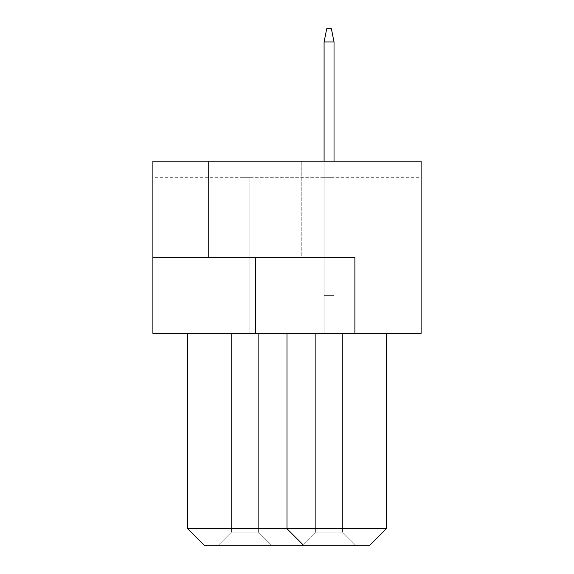 <?xml version="1.0" encoding="UTF-8"?>
<svg xmlns="http://www.w3.org/2000/svg" width="574" height="574" viewBox="0 0 574 574"><rect width="100%" height="100%" fill="white"/><g stroke="black" fill="none" stroke-linecap="round" stroke-linejoin="round"><path stroke-width="0.43" stroke-dasharray="2.87 2.15" d="M208.52 257.195L208.52 161.165L301.242 161.165L208.52 161.165L301.242 161.165L208.52 161.165L208.52 257.195L301.242 257.195L301.242 161.165L301.242 257.195L208.52 257.195M354.89 333.365L354.89 257.195L354.89 333.365L421.115 333.365L421.115 161.165L152.885 161.165L421.115 161.165L152.885 161.165L152.885 257.195L354.89 257.195L152.885 257.195L354.89 257.195L354.89 333.365L152.885 333.365L152.885 257.195M287 333.365L386.345 333.365L187.655 333.365L287 333.365L287 528.74L287 333.365L287 528.74L187.655 528.74L187.655 333.365M421.115 177.718L421.115 161.165L421.115 177.718L152.885 177.718L152.885 161.165L152.885 177.718L421.115 177.718M187.655 528.74L204.215 545.3L369.785 545.3L386.345 528.74L386.345 333.365M386.345 528.74L287 528.74L303.56 545.3M302.398 545.3L355.715 545.3L302.398 545.3L355.715 545.3L302.398 545.3L355.715 545.3L302.398 545.3L355.715 545.3L302.398 545.3L355.715 545.3L302.398 545.3L355.715 545.3L302.398 545.3L355.715 545.3L302.398 545.3L355.715 545.3L302.398 545.3L355.715 545.3L302.398 545.3L355.715 545.3L302.398 545.3L355.715 545.3L302.398 545.3L355.715 545.3L302.398 545.3L355.715 545.3L302.398 545.3L355.715 545.3L302.398 545.3L355.715 545.3L302.398 545.3L355.715 545.3L302.398 545.3L315.643 532.055L342.47 532.055L315.643 532.055L342.47 532.055L315.643 532.055L342.47 532.055L315.643 532.055L342.47 532.055L315.643 532.055L342.47 532.055L315.643 532.055L342.47 532.055L315.643 532.055L342.47 532.055L315.643 532.055L342.47 532.055L315.643 532.055L342.47 532.055L315.643 532.055L342.47 532.055L315.643 532.055L342.47 532.055L315.643 532.055L342.47 532.055L315.643 532.055L342.47 532.055L315.643 532.055L342.47 532.055L315.643 532.055L342.47 532.055L315.643 532.055L342.47 532.055L315.643 532.055L315.643 333.365L342.47 333.365L315.643 333.365L315.643 532.055L315.643 333.365L342.47 333.365L342.47 532.055L355.715 545.3L342.47 532.055L355.715 545.3L342.47 532.055L355.715 545.3L342.47 532.055L355.715 545.3L342.47 532.055L355.715 545.3L342.47 532.055L355.715 545.3L342.47 532.055L355.715 545.3L342.47 532.055L355.715 545.3L342.47 532.055L355.715 545.3L342.47 532.055L355.715 545.3L342.47 532.055L355.715 545.3L342.47 532.055L355.715 545.3L342.47 532.055L355.715 545.3L342.47 532.055L355.715 545.3L342.47 532.055L355.715 545.3L342.47 532.055L355.715 545.3L342.47 532.055L342.47 333.365L315.643 333.365L315.643 532.055L315.643 333.365L342.47 333.365L342.47 532.055L342.47 333.365L315.643 333.365L315.643 532.055L315.643 333.365L342.47 333.365L342.47 532.055L342.47 333.365L315.643 333.365L315.643 532.055L315.643 333.365L342.47 333.365L342.47 532.055L342.47 333.365L315.643 333.365L315.643 532.055L315.643 333.365L342.47 333.365L342.47 532.055L342.47 333.365L315.643 333.365L315.643 532.055L315.643 333.365L342.47 333.365L342.47 532.055L342.47 333.365L315.643 333.365L315.643 532.055L315.643 333.365L342.47 333.365L342.47 532.055L342.47 333.365L315.643 333.365L315.643 532.055L315.643 333.365L342.47 333.365L342.47 532.055L342.47 333.365L315.643 333.365L315.643 532.055L315.643 333.365L342.47 333.365L342.47 532.055L342.47 333.365L315.643 333.365L315.643 532.055L315.643 333.365L342.47 333.365L342.47 532.055L342.47 333.365L315.643 333.365L315.643 532.055L315.643 333.365L342.47 333.365L342.47 532.055L342.47 333.365L315.643 333.365L315.643 532.055L315.643 333.365L342.47 333.365L342.47 532.055L342.47 333.365L315.643 333.365L315.643 532.055L315.643 333.365L342.47 333.365L342.47 532.055L342.47 333.365L315.643 333.365L315.643 532.055L315.643 333.365L342.47 333.365L342.47 532.055L342.47 333.365L315.643 333.365L315.643 532.055L315.643 333.365L342.47 333.365L342.47 532.055L342.47 333.365L315.643 333.365L315.643 532.055L302.398 545.3M218.285 545.3L271.602 545.3L218.285 545.3L271.602 545.3L218.285 545.3L271.602 545.3L218.285 545.3L271.602 545.3L218.285 545.3L271.602 545.3L218.285 545.3L271.602 545.3L218.285 545.3L271.602 545.3L218.285 545.3L271.602 545.3L218.285 545.3L271.602 545.3L218.285 545.3L271.602 545.3L218.285 545.3L271.602 545.3L218.285 545.3L271.602 545.3L218.285 545.3L271.602 545.3L218.285 545.3L271.602 545.3L218.285 545.3L271.602 545.3L218.285 545.3L271.602 545.3L218.285 545.3L231.53 532.055L258.357 532.055L231.53 532.055L258.357 532.055L271.602 545.3L258.357 532.055L231.53 532.055L258.357 532.055L231.53 532.055L258.357 532.055L231.53 532.055L258.357 532.055L231.53 532.055L258.357 532.055L231.53 532.055L258.357 532.055L231.53 532.055L258.357 532.055L231.53 532.055L258.357 532.055L231.53 532.055L258.357 532.055L231.53 532.055L258.357 532.055L231.53 532.055L258.357 532.055L231.53 532.055L258.357 532.055L231.53 532.055L258.357 532.055L231.53 532.055L258.357 532.055L231.53 532.055L258.357 532.055L231.53 532.055L231.53 333.365L258.357 333.365L231.53 333.365L231.53 532.055L218.285 545.3L231.53 532.055L231.53 333.365L258.357 333.365L258.357 532.055L271.602 545.3L258.357 532.055L271.602 545.3L258.357 532.055L271.602 545.3L258.357 532.055L271.602 545.3L258.357 532.055L271.602 545.3L258.357 532.055L271.602 545.3L258.357 532.055L271.602 545.3L258.357 532.055L271.602 545.3L258.357 532.055L271.602 545.3L258.357 532.055L271.602 545.3L258.357 532.055L271.602 545.3L258.357 532.055L271.602 545.3L258.357 532.055L271.602 545.3L258.357 532.055L271.602 545.3L258.357 532.055L271.602 545.3L258.357 532.055L258.357 333.365L231.53 333.365L231.53 532.055L231.53 333.365L258.357 333.365L258.357 532.055L258.357 333.365L231.53 333.365L231.53 532.055L231.53 333.365L258.357 333.365L258.357 532.055L258.357 333.365L231.53 333.365L231.53 532.055L231.53 333.365L258.357 333.365L258.357 532.055L258.357 333.365L231.53 333.365L231.53 532.055L231.53 333.365L258.357 333.365L258.357 532.055L258.357 333.365L231.53 333.365L231.53 532.055L231.53 333.365L258.357 333.365L258.357 532.055L258.357 333.365L231.53 333.365L231.53 532.055L231.53 333.365L258.357 333.365L258.357 532.055L258.357 333.365L231.53 333.365L231.53 532.055L231.53 333.365L258.357 333.365L258.357 532.055L258.357 333.365L231.53 333.365L231.53 532.055L231.53 333.365L258.357 333.365L258.357 532.055L258.357 333.365L231.53 333.365L231.53 532.055L231.53 333.365L258.357 333.365L258.357 532.055L258.357 333.365L231.53 333.365L231.53 532.055L231.53 333.365L258.357 333.365L258.357 532.055L258.357 333.365L231.53 333.365L231.53 532.055L231.53 333.365L258.357 333.365L258.357 532.055L258.357 333.365L231.53 333.365L231.53 532.055L231.53 333.365L258.357 333.365L258.357 532.055L258.357 333.365L231.53 333.365L231.53 532.055L231.53 333.365L258.357 333.365L258.357 532.055L258.357 333.365L231.53 333.365L231.53 532.055L231.53 333.365L258.357 333.365L258.357 532.055L258.357 333.365L231.53 333.365L231.53 532.055L218.285 545.3M334.025 177.718L324.088 177.718L334.025 177.718L324.088 177.718L334.025 177.718L324.088 177.718L334.025 177.718L324.088 177.718L334.025 177.718L324.088 177.718L334.025 177.718L324.088 177.718L334.025 177.718L324.088 177.718L334.025 177.718L324.088 177.718L334.025 177.718L324.088 177.718L334.025 177.718L324.088 177.718L334.025 177.718L324.088 177.718L334.025 177.718L324.088 177.718L334.025 177.718L324.088 177.718L334.025 177.718L324.088 177.718L334.025 177.718L324.088 177.718L334.025 177.718L324.088 177.718L334.025 177.718L334.025 333.365L324.088 333.365L334.025 333.365L324.088 333.365L334.025 333.365L324.088 333.365L334.025 333.365L324.088 333.365L334.025 333.365L324.088 333.365L334.025 333.365L324.088 333.365L334.025 333.365L324.088 333.365L334.025 333.365L324.088 333.365L334.025 333.365L324.088 333.365L334.025 333.365L324.088 333.365L334.025 333.365L324.088 333.365L334.025 333.365L324.088 333.365L334.025 333.365L324.088 333.365L334.025 333.365L324.088 333.365L334.025 333.365L324.088 333.365L334.025 333.365L324.088 333.365L334.025 333.365L334.025 177.718M249.912 177.718L239.975 177.718L249.912 177.718L239.975 177.718L249.912 177.718L239.975 177.718L249.912 177.718L239.975 177.718L249.912 177.718L239.975 177.718L249.912 177.718L239.975 177.718L249.912 177.718L239.975 177.718L249.912 177.718L239.975 177.718L249.912 177.718L239.975 177.718L249.912 177.718L239.975 177.718L249.912 177.718L239.975 177.718L249.912 177.718L239.975 177.718L249.912 177.718L239.975 177.718L249.912 177.718L239.975 177.718L249.912 177.718L239.975 177.718L249.912 177.718L239.975 177.718L249.912 177.718L249.912 333.365L239.975 333.365L249.912 333.365L239.975 333.365L249.912 333.365L239.975 333.365L249.912 333.365L239.975 333.365L249.912 333.365L239.975 333.365L249.912 333.365L239.975 333.365L249.912 333.365L239.975 333.365L249.912 333.365L239.975 333.365L249.912 333.365L239.975 333.365L249.912 333.365L239.975 333.365L249.912 333.365L239.975 333.365L249.912 333.365L239.975 333.365L249.912 333.365L239.975 333.365L249.912 333.365L239.975 333.365L249.912 333.365L239.975 333.365L249.912 333.365L239.975 333.365L249.912 333.365L249.912 177.718M239.975 177.718L239.975 333.365L239.975 177.718M324.088 177.718L324.088 333.365L324.088 177.718M258.357 333.365L258.357 532.055L258.357 333.365M342.47 333.365L342.47 532.055L342.47 333.365M324.088 41.945L326.735 28.7L324.088 41.945L326.735 28.7L331.377 28.7L334.025 41.945L334.025 295.61L324.088 295.61L334.025 295.61L324.088 295.61L324.088 41.945L326.735 28.7L324.088 41.945L334.025 41.945L331.377 28.7L334.025 41.945L334.025 295.61L324.088 295.61L324.088 41.945L334.025 41.945L331.377 28.7L326.735 28.7L324.088 41.945L326.735 28.7L331.377 28.7L334.025 41.945L331.377 28.7L334.025 41.945L334.025 295.61L324.088 295.61L334.025 295.61L324.088 295.61L324.088 41.945L334.025 41.945L324.088 41.945L326.735 28.7L324.088 41.945L334.025 41.945L334.025 295.61L324.088 295.61L334.025 295.61L324.088 295.61L324.088 41.945L334.025 41.945L324.088 41.945L324.088 295.61L324.088 41.945L324.088 295.61L334.025 295.61L334.025 41.945L324.088 41.945L324.088 295.61L334.025 295.61L334.025 41.945L334.025 295.61L334.025 41.945L331.377 28.7L326.735 28.7L331.377 28.7L326.735 28.7L324.088 41.945L334.025 41.945L331.377 28.7L326.735 28.7L324.088 41.945L324.088 295.61L324.088 41.945L334.025 41.945L324.088 41.945L324.088 295.61L334.025 295.61L334.025 41.945L334.025 295.61L334.025 41.945L331.377 28.7L326.735 28.7L331.377 28.7L326.735 28.7L324.088 41.945L334.025 41.945L331.377 28.7L326.735 28.7L324.088 41.945L324.088 295.61L334.025 295.61L334.025 41.945L324.088 41.945L334.025 41.945L334.025 295.61L334.025 41.945L331.377 28.7L326.735 28.7L331.377 28.7L326.735 28.7L324.088 41.945L324.088 295.61L324.088 41.945L334.025 41.945L331.377 28.7L326.735 28.7L324.088 41.945L324.088 295.61L334.025 295.61L334.025 161.165M334.025 41.945L331.377 28.7L334.025 41.945L334.025 295.61L324.088 295.61L324.088 161.165M255.538 257.195L255.538 333.365"/><path stroke-width="0.86" d="M421.115 161.165L152.885 161.165L152.885 333.365L421.115 333.365L421.115 161.165M354.89 333.365L354.89 257.195L152.885 257.195M187.655 333.365L187.655 528.74L386.345 528.74L386.345 333.365M386.345 528.74L369.785 545.3L303.56 545.3L287 528.74L287 333.365M303.56 545.3L204.215 545.3L187.655 528.74M334.025 161.165L334.025 41.945L324.088 41.945L324.088 161.165M324.088 41.945L326.735 28.7L331.377 28.7L334.025 41.945M255.538 257.195L255.538 333.365"/></g></svg>
